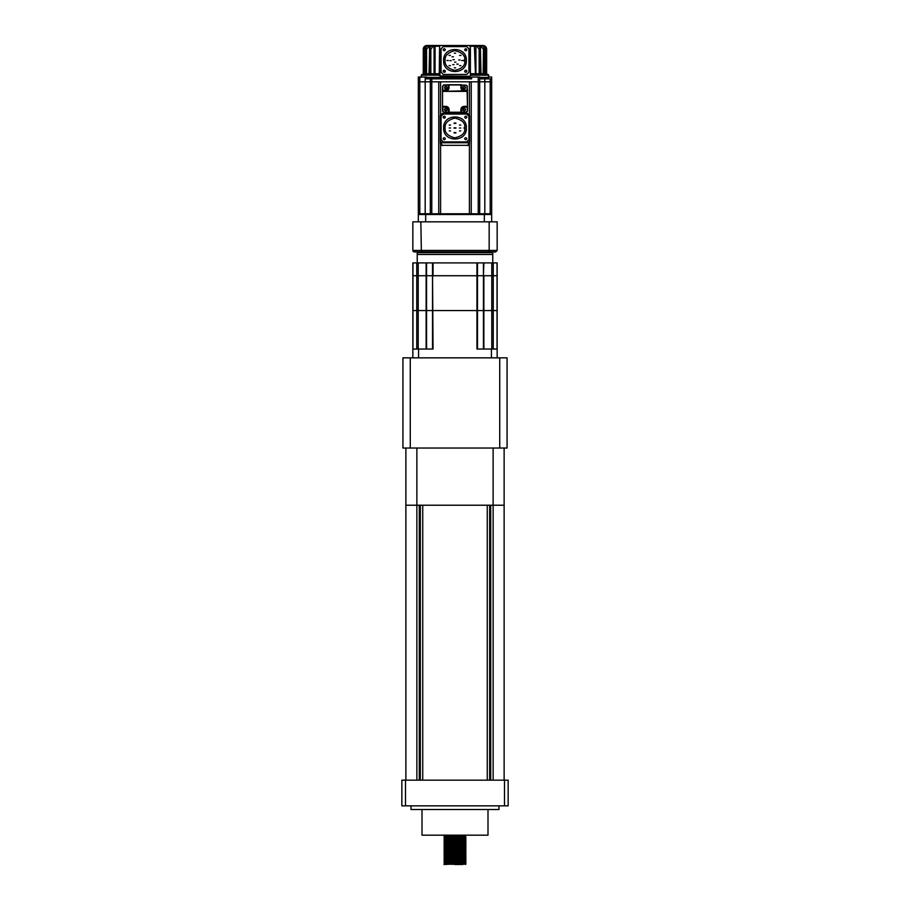<?xml version="1.0" encoding="UTF-8"?>
<svg xmlns="http://www.w3.org/2000/svg" width="910" height="910" viewBox="0 0 910 910"><rect width="100%" height="100%" fill="white"/><g stroke="black" fill="none" stroke-linecap="round" stroke-linejoin="round"><path stroke-width="1.36" d="M487.999 809.513L487.999 835.175L422.001 835.175L422.001 809.513M498.998 805.839L498.998 809.513L411.001 809.513L411.001 805.839M444.012 834.993L444.888 835.528L444 836.449L444.888 837.018L444 837.917L444.888 838.485L444 839.384L444.888 839.941L444 840.851L444.888 841.409L444 842.319L444.888 842.876L444 843.786L444.888 844.343L444 845.254L444.888 845.811L444 846.721L444.888 847.278L444 848.188L444.888 848.746L444 849.656L444.888 850.213L444 851.123L444.888 851.68L444 852.59L444.888 853.148L444 854.046L444.888 854.615L444 855.514L444.888 856.082L444 856.981L444.888 857.538L444 858.448L444.888 859.006L444 859.916L444.888 860.473L444 861.383L444.888 861.941L444 862.851L444.888 863.408L444 864.5L455 863.954C469.185 863.704 469.185 863.465 455 863.215C440.815 862.976 440.815 862.726 455 862.487C469.185 862.236 469.185 861.997 455 861.747C440.815 861.508 440.815 861.258 455 861.019C469.185 860.769 469.185 860.53 455 860.28C440.815 860.041 440.815 859.791 455 859.552C469.185 859.302 469.185 859.063 455 858.812C440.815 858.574 440.815 858.323 455 858.084C469.185 857.846 469.185 857.595 455 857.356C440.815 857.106 440.815 856.867 455 856.617C469.185 856.378 469.185 856.128 455 855.889C440.815 855.639 440.815 855.4 455 855.15C469.185 854.911 469.185 854.661 455 854.422C440.815 854.171 440.815 853.933 455 853.682C469.185 853.443 469.185 853.193 455 852.954C440.815 852.704 440.815 852.465 455 852.215C469.185 851.976 469.185 851.726 455 851.487C440.815 851.237 440.815 850.998 455 850.748C469.185 850.509 469.185 850.259 455 850.02C440.815 849.769 440.815 849.53 455 849.28C469.185 849.041 469.185 848.803 455 848.552C440.815 848.313 440.815 848.063 455 847.824C469.185 847.574 469.185 847.335 455 847.085C440.815 846.846 440.815 846.596 455 846.357C469.185 846.107 469.185 845.868 455 845.617C440.815 845.379 440.815 845.128 455 844.889C469.185 844.639 469.185 844.4 455 844.15C440.815 843.911 440.815 843.661 455 843.422C469.185 843.172 469.185 842.933 455 842.683C440.815 842.444 440.815 842.194 455 841.955C469.185 841.705 469.185 841.466 455 841.215C440.815 840.976 440.815 840.726 455 840.487C469.185 840.248 469.185 839.998 455 839.759C440.815 839.509 440.815 839.27 455 839.02C469.185 838.781 469.185 838.531 455 838.292C440.815 838.042 440.815 837.803 455 837.553C469.185 837.314 469.185 837.063 455 836.825C440.815 836.574 440.815 836.336 455 836.085C469.185 835.846 469.185 835.596 455 835.357M444.888 836.995L464.623 836.347L466 835.175M455 835.721L455 835.721C440.815 835.96 440.815 836.21 455 836.449L447.208 836.267M462.792 864.5L455 864.5L465.112 864.147L466 863.579L465.112 862.657L444.888 863.397M462.792 863.397L450.973 863.124M455 864.318C440.815 864.068 440.815 863.829 455 863.579C469.185 863.34 469.185 863.089 455 862.851L447.208 862.669M465.112 862.68L466 862.123L465.112 861.19L444.888 861.929M462.792 861.929L450.973 861.668M455 862.851C440.815 862.6 440.815 862.361 455 862.123C469.185 861.872 469.185 861.634 455 861.383L447.208 861.201M459.027 861.474L455 861.383C440.815 861.144 440.815 860.894 455 860.655C469.185 860.405 469.185 860.166 455 859.916L447.208 859.734M465.112 861.213L466 860.655L465.112 859.722L444.888 860.462M462.792 860.462L455 860.28M465.112 859.745L466 859.188L465.112 858.255M455 859.916C440.815 859.677 440.815 859.427 455 859.188C469.185 858.938 469.185 858.699 455 858.448C440.815 858.21 440.815 857.959 455 857.72C469.185 857.47 469.185 857.231 455 856.981L447.208 856.799M444.888 858.994L464.623 858.346L466 857.72L465.112 856.788M462.792 857.538L450.973 857.265M444.888 857.527L466 856.253L465.112 855.32L444.888 856.06M462.792 856.071L455 855.889M455 856.981C440.815 856.742 440.815 856.492 455 856.253C469.185 856.003 469.185 855.764 455 855.514L447.208 855.332M465.112 855.343L466 854.786L465.112 853.864L444.888 854.592M462.792 854.604L455 854.422M455 855.514C440.815 855.275 440.815 855.025 455 854.786C469.185 854.535 469.185 854.297 455 854.046L447.208 853.864M465.112 853.876L466 853.318L465.112 852.397L444.888 853.125M455 854.046C440.815 853.808 440.815 853.557 455 853.318C469.185 853.08 469.185 852.829 455 852.59C440.815 852.34 440.815 852.101 455 851.851C469.185 851.612 469.185 851.362 455 851.123L447.208 850.941M465.112 852.408L466 851.851L465.112 850.93M462.792 851.669L455 851.487M444.888 851.658L466 850.384L465.112 849.462L444.888 850.19M455 851.123C440.815 850.873 440.815 850.634 455 850.384C469.185 850.145 469.185 849.894 455 849.656C440.815 849.405 440.815 849.166 455 848.916C469.185 848.677 469.185 848.427 455 848.188L447.208 848.006M465.112 849.474L466 848.916L465.112 847.995L444.888 848.723M462.792 848.734L455 848.552M465.112 848.006L466 847.449L465.112 846.528L444.888 847.255M455 848.188C440.815 847.938 440.815 847.699 455 847.449C469.185 847.21 469.185 846.96 455 846.721C440.815 846.471 440.815 846.232 455 845.981C469.185 845.743 469.185 845.492 455 845.254L447.208 845.071M465.112 846.55L466 845.981L465.112 845.06M462.792 845.799L455 845.617M444.888 845.799L464.623 845.14L466 844.526L465.112 843.593M462.792 844.332L450.973 844.07M455 845.254C440.815 845.003 440.815 844.764 455 844.526C469.185 844.275 469.185 844.036 455 843.786C440.815 843.547 440.815 843.297 455 843.058C469.185 842.808 469.185 842.569 455 842.319L447.208 842.137M444.888 844.332L466 843.058L465.112 842.125L444.888 842.865M462.792 842.865L455 842.683M459.027 842.41L455 842.319C440.815 842.08 440.815 841.83 455 841.591C469.185 841.34 469.185 841.102 455 840.851C440.815 840.612 440.815 840.362 455 840.123C469.185 839.873 469.185 839.634 455 839.384L447.208 839.202M465.112 842.148L466 841.591L465.112 840.658L444.888 841.397M465.112 840.681L466 840.123L465.112 839.191L444.888 839.93M462.792 839.941L450.973 839.668M465.112 839.213L466 838.656L465.112 837.723M462.792 838.474L450.973 838.201M455 839.384C440.815 839.145 440.815 838.895 455 838.656C469.185 838.406 469.185 838.167 455 837.917L447.208 837.735M459.027 838.008L455 837.917C440.815 837.678 440.815 837.428 455 837.189C469.185 836.938 469.185 836.699 455 836.449L459.027 836.54M444.888 838.463L464.623 837.814L466 837.189L465.112 836.267M462.792 837.007L455 836.825M487.26 780.177L487.26 505.221L422.74 505.221L422.74 780.177M416.871 448.038L416.871 505.221L405.871 505.221L405.871 448.038L405.871 505.221L493.129 505.221L493.129 780.177M504.129 505.221L504.129 780.177L504.129 505.221L493.129 505.221L504.129 505.221L504.129 448.038M405.871 505.221L405.871 780.177M416.871 505.221L416.871 780.177M504.493 805.839L504.493 780.177L508.155 780.177L508.155 805.839L401.845 805.839L401.845 780.177L405.507 780.177L405.507 805.839M504.493 780.177L405.507 780.177M444.888 835.528L455 835.175M410.274 357.846L410.274 448.038L402.937 448.038L402.937 357.846L507.063 357.846L507.063 448.038L499.726 448.038L499.726 357.846M410.274 448.038L499.726 448.038M402.937 357.846L402.937 448.038M497.156 237.658L497.156 241.503M412.844 262.899L416.757 262.899L416.757 275.73L412.844 275.73L412.844 262.899L412.844 349.053L412.844 310.56L418.213 310.56L412.844 310.56L412.844 275.73L497.156 275.73L497.156 357.846M432.534 349.053L432.534 310.56L483.881 310.56L426.562 310.56L432.534 310.56L432.534 275.73L433.046 349.053L418.566 349.053L418.566 357.846M491.787 349.053L491.787 310.56L497.156 310.56L497.156 262.899L497.156 275.73L493.243 275.73L493.243 310.56L483.881 310.56L491.787 310.56L491.787 275.73L493.243 275.73L493.243 262.899L497.156 262.899M483.881 349.053L483.881 275.73L491.787 275.73L491.787 262.899L493.243 262.899M416.757 262.899L426.119 262.899L426.119 349.053M418.566 349.053L412.844 349.053L412.844 357.846M426.119 262.899L476.954 262.899L476.954 349.053L491.434 349.053L491.434 357.846M426.119 310.56L418.213 310.56L426.119 310.56M491.434 349.053L497.156 349.053M495.688 251.899L497.156 250.432L495.688 251.899L488.625 251.899L489.159 250.432L488.625 251.899L414.312 251.899L412.947 250.989M421.375 251.899L420.841 221.835L489.159 221.835L489.159 250.432L497.156 250.432L497.156 221.835L489.159 221.835M488.625 251.899L489.159 250.432L412.844 250.432L414.312 251.899L413.288 251.49M420.841 221.835L412.844 221.835L412.844 250.432M432.273 251.899L416.507 251.899A0.728 0.728 0 0 1 417.235 252.627L417.235 254.47L492.765 254.47L492.765 252.627A0.728 0.728 0 0 1 493.493 251.899L477.727 251.899M416.507 251.899L493.493 251.899M417.235 262.899L417.235 254.47L492.765 254.47L492.765 262.899M476.954 262.899L483.71 262.899M483.438 262.899L483.438 275.73L483.881 262.899L491.787 262.899M497.156 310.56L493.243 310.56L493.243 349.053M433.046 262.899L433.046 275.73L477.466 275.73L477.466 349.053M416.757 349.053L416.757 275.73L426.562 275.73L426.562 349.053M432.534 262.899L432.534 275.73L426.562 275.73L426.562 262.899M483.438 349.053L483.438 275.73L477.466 275.73L477.466 262.899M442.533 113.693L467.467 113.318L469.662 115.525L469.662 141.528L468.559 142.483L441.441 142.483L440.338 141.528L440.338 115.525L442.533 113.318L440.338 115.525L442.533 113.693L467.467 113.693L469.298 115.525L469.298 141.528M440.702 144.588L440.338 141.528L441.441 142.483M468.559 142.483L469.662 141.528L468.695 145.202M469.298 115.525L467.467 113.693M468.673 145.225L467.467 145.589L469.662 143.382L467.467 145.327L442.533 145.327L440.338 143.382L442.533 145.589L440.713 144.622M442.533 145.327L467.467 145.327M469.412 144.406L469.412 213.77L478.216 213.77L471.243 213.77L478.216 213.77L471.243 213.77L471.243 81.798L479.684 81.798L479.684 77.031L479.832 78.863L491.662 78.863L491.662 81.798L484.814 81.798L491.662 81.798L490.194 81.798L491.662 81.798L491.662 213.77L478.216 213.77L478.944 214.51L491.662 214.51L484.325 214.51L484.325 221.835L484.325 214.51L418.338 214.51L418.338 221.835L418.338 81.798L425.186 81.798L418.338 81.798L418.338 77.031L419.806 77.031L419.806 81.798L430.316 81.798L430.316 213.77L418.338 213.77M491.662 213.77L491.662 221.835M440.588 144.406L440.588 213.77L469.412 213.77L431.056 213.77L431.056 214.51L425.675 214.51L425.675 221.835L425.675 214.51L418.338 214.51M440.588 114.501L440.588 81.798L431.784 81.798L438.757 81.798L438.757 213.77L430.316 213.77M463.065 109.655C463.804 111.077 464.532 111.077 465.26 109.655C464.532 111.077 463.804 111.077 463.065 109.655C463.804 108.233 464.532 108.233 465.26 109.655C464.532 108.233 463.804 108.233 463.065 109.655M463.065 87.656C463.804 89.078 464.532 89.078 465.26 87.656C464.532 89.078 463.804 89.078 463.065 87.656C463.804 86.245 464.532 86.245 465.26 87.656C464.532 86.245 463.804 86.245 463.065 87.656M444.74 87.656C445.468 89.078 446.196 89.078 446.935 87.656C446.196 89.078 445.468 89.078 444.74 87.656C445.468 86.245 446.196 86.245 446.935 87.656C446.196 86.245 445.468 86.245 444.74 87.656M444.74 109.655C445.468 111.077 446.196 111.077 446.935 109.655C446.196 111.077 445.468 111.077 444.74 109.655C445.468 108.233 446.196 108.233 446.935 109.655C446.196 108.233 445.468 108.233 444.74 109.655M479.684 213.77L479.684 81.798L440.588 81.798L469.412 81.798L469.412 114.501M438.757 213.77L431.784 213.77L438.757 213.77M430.316 78.863L426.403 78.863L426.403 77.031L425.186 77.031L425.186 81.798L438.757 81.798L430.316 81.798L430.316 78.863L471.619 78.863L471.619 77.031L478.216 77.031L478.216 213.77M487.999 77.031L491.662 77.031L491.593 78.863M490.194 78.863L490.194 81.798L484.814 81.798L490.194 81.798L490.194 213.77M484.814 214.51L484.814 81.798L479.684 81.798L484.814 81.798L484.814 78.863M469.412 81.798L440.588 81.798L469.412 81.798M425.186 77.031L419.806 77.031M479.684 77.031L478.216 77.031M425.186 214.51L425.186 81.798L419.806 81.798L419.806 213.77M488.363 78.863L488.363 77.76L479.832 77.76L488.727 77.395L479.832 77.395M471.619 77.76L426.403 77.76L471.619 77.76M424.924 74.461L425.607 73.733L425.459 49.163C425.675 46.956 426.813 45.727 428.849 45.5L428.985 45.5C426.949 45.727 425.823 46.956 425.607 49.163L426.562 49.163L429.27 46.228L430.328 46.558M429.224 74.461L429.804 73.733L429.588 49.163C429.77 46.956 430.737 45.727 432.489 45.5L432.716 45.5C430.965 45.727 429.998 46.956 429.804 49.163L430.839 49.163L433.16 46.228L434.07 46.228L434.07 73.733L430.839 73.733L431.283 74.461M480.992 74.461L480.412 49.163L480.196 73.733L480.776 74.461M485.212 74.461L484.541 73.733L484.541 49.163L484.393 73.733L485.075 74.461M486.657 73.733L487.385 74.461L486.645 73.733L486.657 49.163L486.6 73.733L487.328 74.461M421.273 77.395L421.273 75.2L439.212 75.2L440.451 76.292M440.645 77.031L469.355 77.031L470.788 75.2L488.727 75.2L488.727 77.395M479.832 77.76L488.363 77.76L479.832 77.76M438.745 74.461L422.001 74.461L421.273 75.2M470.402 74.461L471.255 74.461M488.727 75.2L487.999 74.461L471.13 74.461L470.402 75.2M428.03 45.5L427.04 45.5C424.845 45.727 423.628 46.956 423.4 49.163L423.264 49.163C423.468 46.945 424.686 45.716 426.892 45.5M485.326 74.461L484.598 73.733L485.781 73.733L485.781 49.163L483.017 45.5C485.201 45.727 486.418 46.956 486.645 49.163C486.372 46.956 485.155 45.727 482.96 45.5L479.263 45.5M481.299 74.461L480.571 73.733M470.254 45.5L470.402 73.733L471.13 74.461L470.697 73.733L474.929 73.733L475.475 74.461L474.372 45.5L432.716 45.5L433.16 46.228M439.598 75.2L438.87 74.461L439.598 73.733L438.87 74.461M422.672 74.461L423.4 73.733L422.536 74.461M423.264 73.733L423.264 49.163M483.153 74.461L483.438 49.163L480.73 46.228L479.672 46.558M479.161 49.163L476.84 46.228L475.93 46.228L475.93 73.733L479.161 73.733L479.161 49.163L480.196 49.163C480.002 46.956 479.035 45.727 477.284 45.5L477.511 45.5C479.263 45.727 480.23 46.956 480.412 49.163L480.196 73.733L478.717 74.461M476.84 46.228L477.284 45.5L475.93 46.228L470.402 46.228L470.402 75.564L469.662 76.292L470.788 75.564M439.212 75.564L439.598 46.228L439.302 73.733L435.071 73.733L435.071 46.228L439.302 46.228L439.746 45.5M424.674 74.461L425.402 73.733L424.219 73.733L424.219 49.163L427.04 45.5L428.178 45.5L428.269 46.228M429.429 49.163C429.554 46.99 430.578 45.773 432.489 45.5L428.985 45.5L429.27 46.228M429.907 45.5L430.817 45.5L430.089 46.228M430.043 46.228L430.737 45.5L429.804 45.5M470.402 75.564L470.402 46.228L469.662 45.5L440.645 45.5M480.73 46.228L481.151 45.5C483.187 45.727 484.325 46.956 484.541 49.163L484.393 49.163C484.177 46.956 483.051 45.727 481.015 45.5L476.59 45.5M479.945 45.5L479.672 46.228L476.271 45.5M476.374 45.5L474.372 45.5M469.355 77.031L469.662 76.292L440.338 75.928L469.549 76.292M439.598 75.564L440.338 75.928M440.338 45.5L439.598 46.228L439.974 75.564M443.136 117.219C443.875 118.528 444.603 118.528 445.331 117.219C444.603 115.809 443.875 115.809 443.136 117.219C443.875 115.809 444.603 115.809 445.331 117.219M443.136 138.752C443.875 140.06 444.603 140.06 445.331 138.752C444.603 137.33 443.875 137.33 443.136 138.752C443.875 137.33 444.603 137.33 445.331 138.752M464.669 138.752C465.397 140.06 466.125 140.06 466.864 138.752C466.125 137.33 465.397 137.33 464.669 138.752C465.397 137.33 466.125 137.33 466.864 138.752M464.669 117.219C465.397 118.528 466.125 118.528 466.864 117.219C466.125 115.809 465.397 115.809 464.669 117.219C465.397 115.809 466.125 115.809 466.864 117.219M443.636 127.991C442.931 113.329 467.069 113.329 466.364 127.991C467.069 113.329 442.931 113.329 443.636 127.991C442.931 142.643 467.069 142.643 466.364 127.991C467.069 142.643 442.931 142.643 443.636 127.991M450.53 125.034L449.21 125.034M460.79 130.915L459.47 130.915M460.79 125.034L459.47 125.034M455.91 123.078L454.09 123.078M455.91 127.844L454.09 127.844M455.91 132.61L454.09 132.61M459.47 128.003L460.79 128.003M450.53 130.915L449.21 130.915M449.21 128.003L450.53 128.003M449.21 127.991L450.53 127.991M454.09 132.894L455.91 132.894M454.09 128.128L455.91 128.128M454.09 123.362L455.91 123.362M460.79 125.057L459.47 125.057L460.79 125.057M450.53 125.057L449.21 125.057L450.53 125.057M464.885 127.434L464.885 128.537L464.168 128.537L464.168 127.434L464.885 127.434C465.147 122.804 461.768 119.688 454.727 118.095C447.788 120.075 444.58 123.373 445.104 127.991C444.58 132.598 447.788 135.897 454.727 137.876C461.768 136.284 465.147 133.167 464.885 128.537M443.272 114.057L466.728 114.057L468.934 116.252L468.934 139.719L466.728 141.915L443.272 141.915L441.066 139.719L441.066 116.252L443.272 114.057L441.066 116.252M443.272 141.915L441.066 139.719M468.934 139.719L466.728 141.915M466.728 114.057L468.934 116.252M464.168 86.484C462.769 87.269 462.769 88.054 464.168 88.827C465.681 88.054 465.681 87.269 464.168 86.484M464.168 108.483C462.769 109.268 462.769 110.042 464.168 110.827C465.681 110.042 465.681 109.268 464.168 108.483M445.832 108.483C444.444 109.268 444.444 110.042 445.832 110.827C447.345 110.042 447.345 109.268 445.832 108.483M445.832 86.484C444.444 87.269 444.444 88.054 445.832 88.827C447.345 88.054 447.345 87.269 445.832 86.484M445.832 89.203C447.663 88.168 447.663 87.144 445.832 86.12C444.012 87.144 444.012 88.168 445.832 89.203M442.897 86.188L444 85.096L448.402 85.096L448.402 87.656L445.832 90.226L442.897 90.226L442.533 86.188L442.533 111.122L444 112.59L442.897 111.122L442.897 107.096L445.832 107.096L448.402 109.655L448.402 112.226L444 112.226M445.832 111.191C447.663 110.167 447.663 109.143 445.832 108.119C444.012 109.143 444.012 110.167 445.832 111.191M464.168 111.191C465.988 110.167 465.988 109.143 464.168 108.119C462.337 109.143 462.337 110.167 464.168 111.191M464.168 89.203C465.988 88.168 465.988 87.144 464.168 86.12C462.337 87.144 462.337 88.168 464.168 89.203M442.533 90.226L445.832 90.59L448.721 88.202M444 85.096L448.402 84.732M467.103 111.122L466 112.226L461.597 112.226L461.597 109.655L464.168 107.096L467.103 107.096L467.467 111.122L467.467 90.226L464.168 90.226L461.597 87.656L461.597 85.096L466 85.096L467.103 86.188L467.103 90.59L464.168 90.59L461.233 87.656L460.87 84.732L449.13 84.732L448.766 87.656L449.13 84.949L460.87 84.949L460.87 87.508C461.063 89.51 462.166 90.613 464.168 90.807L442.533 91.387L442.533 106.356L445.832 106.72L448.766 109.655L449.13 112.59L444 112.59M461.597 84.732L460.87 84.732M466 112.226L461.597 112.59L461.233 109.655L464.168 106.72L467.467 106.356L467.103 91.387L442.897 91.387L442.897 90.59M461.268 88.088L460.87 87.508M467.103 86.188L467.467 90.226M442.533 90.954L445.832 90.807C447.834 90.613 448.937 89.51 449.13 87.508M444 84.732L442.533 86.188M467.467 86.188L466 85.096M448.402 112.59L461.597 112.59M442.533 107.096L442.897 106.356L445.832 106.356C447.834 106.55 448.937 107.653 449.13 109.655L449.13 112.226L460.87 112.226L460.87 109.655C461.063 107.653 462.166 106.55 464.168 106.356L467.103 106.356L467.467 107.096M466 112.59L467.467 111.122M443.136 49.766C443.875 51.074 444.603 51.074 445.331 49.766C444.603 48.344 443.875 48.344 443.136 49.766C443.875 48.344 444.603 48.344 445.331 49.766M443.307 71.879L443.136 71.298C443.875 72.595 444.603 72.595 445.331 71.298L445.081 72.004M464.794 71.81L464.669 71.298C465.397 72.595 466.125 72.595 466.864 71.298L466.693 71.879M464.669 49.766C465.397 51.074 466.125 51.074 466.864 49.766C466.125 48.344 465.397 48.344 464.669 49.766C465.397 48.344 466.125 48.344 466.864 49.766M443.636 60.526C442.931 45.875 467.069 45.875 466.364 60.526C467.069 45.875 442.931 45.875 443.636 60.526C442.931 75.189 467.069 75.189 466.364 60.526C467.069 75.189 442.931 75.189 443.636 60.526M455.91 62.119L454.556 62.119L455.91 62.119M451.258 60.64L449.904 60.64L451.258 60.64M458.185 64.132L456.831 64.132L458.185 64.132M450.393 65.634L449.039 65.634L450.393 65.634M448.323 60.526L446.969 60.526M462.997 60.526L461.632 60.526M455.66 67.863L454.306 67.863M455.66 53.201L454.306 53.201M460.926 55.43L459.573 55.43L460.926 55.43M460.926 65.634L459.573 65.634L460.926 65.634M450.393 55.43L449.039 55.43L450.393 55.43M454.056 64.621L452.691 64.621L454.056 64.621M453.351 56.784L451.997 56.784L453.351 56.784M460.028 59.98L458.674 59.98L460.028 59.98M452.998 59.662L454.352 59.662L452.998 59.662M464.885 59.98L464.885 61.084L464.168 61.084L464.168 59.98L464.885 59.98C465.147 55.339 461.768 52.234 454.727 50.642C447.788 52.621 444.58 55.919 445.104 60.526C444.58 65.145 447.788 68.443 454.727 70.423C461.768 68.83 465.147 65.713 464.885 61.084M466.659 70.65L466.864 71.298C466.125 69.877 465.397 69.877 464.669 71.298L465.147 70.377M445.126 70.65L445.331 71.298C444.603 69.877 443.875 69.877 443.136 71.298L443.625 70.377M443.272 46.603L466.728 46.603L468.934 48.799L468.934 72.265L466.728 74.461L443.272 74.461L441.066 72.265L441.066 48.799L443.272 46.603L441.066 48.799M443.272 74.461L441.066 72.265M468.934 72.265L466.728 74.461M466.728 46.603L468.934 48.799M420.329 505.221L420.329 780.177M490.717 505.221L490.717 780.177M489.671 505.221L489.671 780.177M419.283 505.221L419.283 780.177M493.129 505.221L493.129 448.038M412.969 262.899L412.969 349.053M418.213 262.899L418.213 349.053M497.031 349.053L497.031 262.899M417.235 252.627L492.765 252.627M440.702 141.528L440.702 115.525M468.559 144.224L468.559 142.756L441.441 142.756L441.441 144.224M431.784 78.863L431.784 213.77M471.619 77.395L426.403 77.395M437.209 74.461L437.687 73.733M437.335 74.461L436.754 73.733M473.245 73.733L472.665 74.461M472.313 73.733L472.79 74.461L472.062 73.733M482.061 74.461L481.333 73.733L482.061 74.461M485.678 74.461L486.6 73.733L486.6 49.163L485.781 49.163M484.143 73.733L484.416 74.461M483.438 49.163L484.393 49.163L484.393 73.733L479.672 73.733M478.728 73.733L479.388 74.461M434.525 74.461L435.071 73.733L434.07 73.733L434.525 74.461M430.839 49.163L430.839 73.733L429.804 73.733L429.588 49.163L429.008 74.461M430.328 73.733L426.562 73.733L426.847 74.461M426.562 49.163L426.562 73.733L425.607 73.733L425.459 49.163L425.459 73.733L424.788 74.461M428.371 74.461L429.088 73.733M424.219 49.163L423.4 49.163L423.4 73.733L424.322 74.461M469.765 46.228L470.754 46.228M481.731 46.228L481.822 45.5M435.628 45.5L435.071 46.228L433.626 45.5M431.932 45.5L431.272 46.228L430.055 45.5M455.921 123.225L454.079 123.225M455.921 127.991L454.079 127.991M455.921 132.758L454.079 132.758M445.832 90.807L445.832 90.226M449.13 109.655L448.402 109.655M445.832 107.096L445.832 106.356M464.168 106.356L464.168 107.096M461.597 109.655L460.87 109.655M464.168 90.226L464.168 90.807M465.112 864.125L465.715 864.5M429.429 73.733L428.701 74.461M476.749 73.733L477.488 74.461L476.749 73.733M479.911 73.733L480.651 74.461L479.911 73.733M486.657 49.163C486.44 46.945 485.223 45.716 483.017 45.5C485.223 45.716 486.44 46.945 486.657 49.163M484.598 49.163C484.404 46.945 483.255 45.727 481.151 45.5M480.571 49.163C480.446 46.99 479.422 45.773 477.511 45.5M428.849 45.5C426.745 45.727 425.596 46.945 425.402 49.163M455.944 62.119L454.556 62.119L455.944 62.119M451.303 60.64L449.904 60.64L451.303 60.64M450.427 65.634L449.039 65.634L450.427 65.634M460.96 65.634L459.573 65.634L460.96 65.634M454.09 64.621L452.691 64.621L454.09 64.621M453.385 56.784L451.997 56.784L453.385 56.784M454.352 59.662L452.964 59.662L454.352 59.662"/></g></svg>
